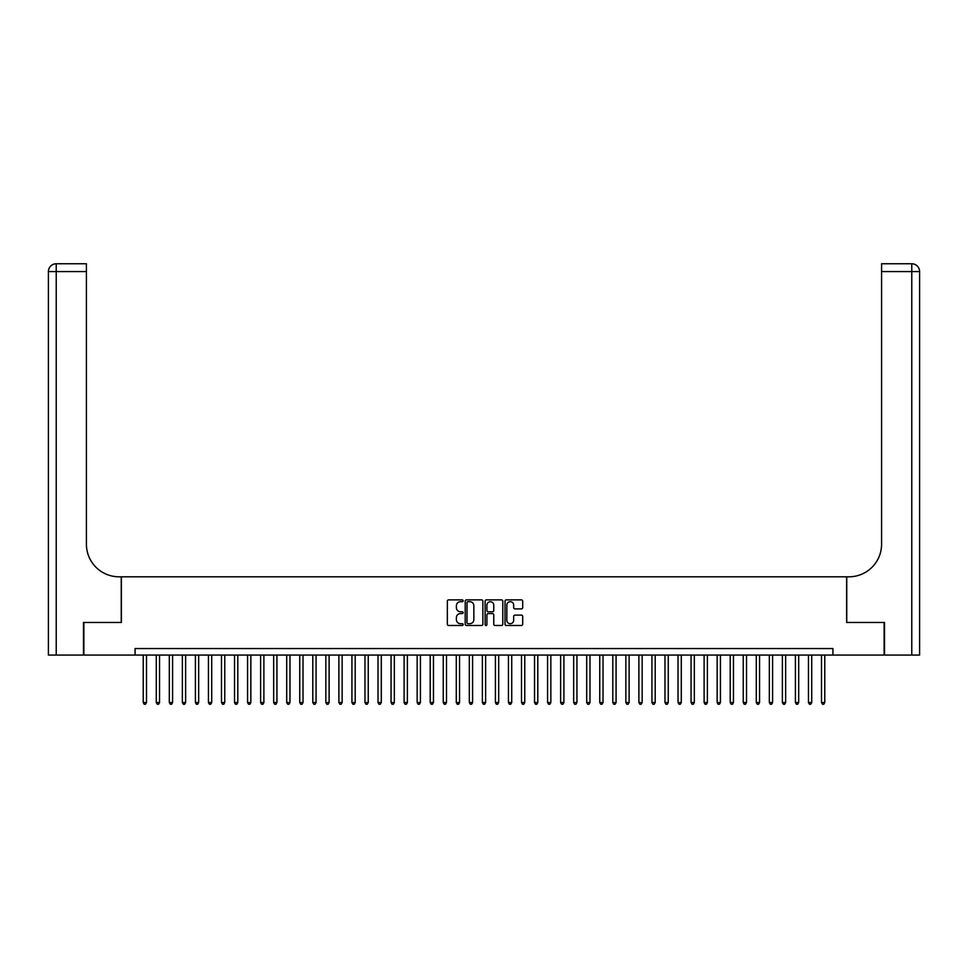 <?xml version="1.0" encoding="UTF-8"?>
<svg xmlns="http://www.w3.org/2000/svg" width="968" height="968" viewBox="0 0 968 968"><rect width="100%" height="100%" fill="white"/><g stroke="black" fill="none" stroke-linecap="round" stroke-linejoin="round"><path stroke-width="1.45" d="M463.127 600.765A0.895 0.895 0 0 0 462.232 599.87L448.632 599.87A1.283 1.283 0 0 0 447.349 601.152L447.349 624.203A1.283 1.283 0 0 0 448.632 625.485L462.232 625.485A0.895 0.895 0 0 0 463.127 624.59A0.895 0.895 0 0 0 462.232 623.695L460.478 623.695A4.102 4.102 0 0 1 456.376 619.593L456.376 617.669A4.102 4.102 0 0 1 460.478 613.579L462.232 613.579A0.895 0.895 0 0 0 463.127 612.683A0.895 0.895 0 0 0 462.232 611.776L460.478 611.776A4.102 4.102 0 0 1 456.376 607.686L456.376 605.762A4.102 4.102 0 0 1 460.478 601.673L462.232 601.673A0.895 0.895 0 0 0 463.127 600.765M521.413 608.896A1.283 1.283 0 0 0 522.696 607.626L522.696 601.152A1.283 1.283 0 0 0 521.413 599.87L506.312 599.87A1.283 1.283 0 0 0 505.03 601.152L505.03 624.203A1.283 1.283 0 0 0 506.312 625.485L521.413 625.485A1.283 1.283 0 0 0 522.696 624.203L522.696 616.386A1.283 1.283 0 0 0 521.413 615.116L514.952 615.116A1.283 1.283 0 0 0 513.669 616.386L513.669 620.258A3.424 3.424 0 0 1 510.245 623.695A3.424 3.424 0 0 1 506.821 620.258L506.821 605.097A3.424 3.424 0 0 1 510.245 601.673A3.424 3.424 0 0 1 513.669 605.097L513.669 607.626A1.283 1.283 0 0 0 514.952 608.896L521.413 608.896M135.072 655.07L83.877 655.07L83.877 622.46L121.375 622.46L121.375 576.807L846.625 576.807L846.625 622.46L884.123 622.46L884.123 655.07L832.928 655.07L832.928 648.548L135.072 648.548L135.072 655.07L832.928 655.07M482.875 601.152A1.283 1.283 0 0 0 481.604 599.87L466.491 599.87A1.283 1.283 0 0 0 465.209 601.152L465.209 624.203A1.283 1.283 0 0 0 466.491 625.485L481.604 625.485A1.283 1.283 0 0 0 482.875 624.203L482.875 601.152M486.396 599.87L501.509 599.87A1.283 1.283 0 0 1 502.791 601.152L502.791 624.203A1.283 1.283 0 0 1 501.509 625.485L495.047 625.485A1.283 1.283 0 0 1 493.765 624.203L493.765 614.849A1.283 1.283 0 0 0 492.482 613.579L488.199 613.579A1.283 1.283 0 0 0 486.916 614.849L486.916 624.59A0.895 0.895 0 0 1 486.021 625.485A0.895 0.895 0 0 1 485.125 624.59L485.125 601.152A1.283 1.283 0 0 1 486.396 599.87M467.895 601.673A0.895 0.895 0 0 0 466.999 602.568L466.999 622.787A0.895 0.895 0 0 0 467.895 623.695L469.758 623.695A4.102 4.102 0 0 0 473.848 619.593L473.848 605.762A4.102 4.102 0 0 0 469.758 601.673L467.895 601.673M493.765 605.157A3.424 3.424 0 0 0 490.34 601.733A3.424 3.424 0 0 0 486.916 605.157L486.916 610.505A1.283 1.283 0 0 0 488.199 611.776L492.482 611.776A1.283 1.283 0 0 0 493.765 610.505L493.765 605.157M143.228 655.07L143.228 702.55L146.495 702.55L146.495 655.07M146.495 702.55L145.515 704.244L144.208 704.244L143.228 702.55M83.49 622.46L121.254 622.46L121.254 576.807L119.028 576.807A32.609 32.609 0 0 1 86.418 544.197L86.418 271.584L56.229 271.584L56.229 655.07L83.49 655.07L83.49 622.46M56.229 655.07L48.4 655.07L48.4 271.584A7.829 7.829 0 0 1 56.229 263.756L86.418 263.756L86.418 271.584M86.418 263.756L56.229 263.756A7.829 7.829 0 0 0 48.4 271.584L56.229 271.584L56.229 263.756M119.028 576.807A32.609 32.609 0 0 1 86.418 544.197M911.771 655.07L911.771 263.756A7.829 7.829 0 0 1 919.6 271.584L919.6 655.07L884.51 655.07L884.51 622.46L846.746 622.46L846.746 576.807L848.972 576.807A32.609 32.609 0 0 0 881.582 544.197L881.582 263.756L911.771 263.756L881.582 263.756M848.972 576.807A32.609 32.609 0 0 0 881.582 544.197M156.272 655.07L156.272 702.55L159.538 702.55L159.538 655.07M159.538 702.55L158.558 704.244L157.252 704.244L156.272 702.55M169.315 655.07L169.315 702.55L172.582 702.55L172.582 655.07M172.582 702.55L171.602 704.244L170.295 704.244L169.315 702.55M182.359 655.07L182.359 702.55L185.626 702.55L185.626 655.07M185.626 702.55L184.646 704.244L183.339 704.244L182.359 702.55M195.403 655.07L195.403 702.55L198.67 702.55L198.67 655.07M198.67 702.55L197.69 704.244L196.383 704.244L195.403 702.55M208.447 655.07L208.447 702.55L211.714 702.55L211.714 655.07M211.714 702.55L210.734 704.244L209.427 704.244L208.447 702.55M221.49 655.07L221.49 702.55L224.757 702.55L224.757 655.07M224.757 702.55L223.777 704.244L222.471 704.244L221.49 702.55M234.534 655.07L234.534 702.55L237.801 702.55L237.801 655.07M237.801 702.55L236.821 704.244L235.514 704.244L234.534 702.55M247.578 655.07L247.578 702.55L250.845 702.55L250.845 655.07M250.845 702.55L249.865 704.244L248.558 704.244L247.578 702.55M260.622 655.07L260.622 702.55L263.889 702.55L263.889 655.07M263.889 702.55L262.909 704.244L261.602 704.244L260.622 702.55M273.666 655.07L273.666 702.55L276.933 702.55L276.933 655.07M276.933 702.55L275.953 704.244L274.646 704.244L273.666 702.55M286.709 655.07L286.709 702.55L289.976 702.55L289.976 655.07M289.976 702.55L288.996 704.244L287.69 704.244L286.709 702.55M299.753 655.07L299.753 702.55L303.02 702.55L303.02 655.07M303.02 702.55L302.04 704.244L300.733 704.244L299.753 702.55M312.797 655.07L312.797 702.55L316.064 702.55L316.064 655.07M316.064 702.55L315.084 704.244L313.777 704.244L312.797 702.55M325.841 655.07L325.841 702.55L329.108 702.55L329.108 655.07M329.108 702.55L328.128 704.244L326.821 704.244L325.841 702.55M338.885 655.07L338.885 702.55L342.152 702.55L342.152 655.07M342.152 702.55L341.172 704.244L339.865 704.244L338.885 702.55M351.929 655.07L351.929 702.55L355.195 702.55L355.195 655.07M355.195 702.55L354.215 704.244L352.909 704.244L351.929 702.55M364.972 655.07L364.972 702.55L368.239 702.55L368.239 655.07M368.239 702.55L367.259 704.244L365.952 704.244L364.972 702.55M378.016 655.07L378.016 702.55L381.283 702.55L381.283 655.07M381.283 702.55L380.303 704.244L378.996 704.244L378.016 702.55M391.06 655.07L391.06 702.55L394.327 702.55L394.327 655.07M394.327 702.55L393.347 704.244L392.04 704.244L391.06 702.55M404.104 655.07L404.104 702.55L407.371 702.55L407.371 655.07M407.371 702.55L406.391 704.244L405.084 704.244L404.104 702.55M417.147 655.07L417.147 702.55L420.414 702.55L420.414 655.07M420.414 702.55L419.434 704.244L418.128 704.244L417.147 702.55M430.191 655.07L430.191 702.55L433.458 702.55L433.458 655.07M433.458 702.55L432.478 704.244L431.171 704.244L430.191 702.55M443.235 655.07L443.235 702.55L446.502 702.55L446.502 655.07M446.502 702.55L445.522 704.244L444.215 704.244L443.235 702.55M456.279 655.07L456.279 702.55L459.546 702.55L459.546 655.07M459.546 702.55L458.566 704.244L457.259 704.244L456.279 702.55M469.323 655.07L469.323 702.55L472.59 702.55L472.59 655.07M472.59 702.55L471.61 704.244L470.303 704.244L469.323 702.55M482.366 655.07L482.366 702.55L485.634 702.55L485.634 655.07M485.634 702.55L484.653 704.244L483.347 704.244L482.366 702.55M495.41 655.07L495.41 702.55L498.677 702.55L498.677 655.07M498.677 702.55L497.697 704.244L496.39 704.244L495.41 702.55M508.454 655.07L508.454 702.55L511.721 702.55L511.721 655.07M511.721 702.55L510.741 704.244L509.434 704.244L508.454 702.55M521.498 655.07L521.498 702.55L524.765 702.55L524.765 655.07M524.765 702.55L523.785 704.244L522.478 704.244L521.498 702.55M534.542 655.07L534.542 702.55L537.809 702.55L537.809 655.07M537.809 702.55L536.829 704.244L535.522 704.244L534.542 702.55M547.586 655.07L547.586 702.55L550.852 702.55L550.852 655.07M550.852 702.55L549.872 704.244L548.566 704.244L547.586 702.55M560.629 655.07L560.629 702.55L563.896 702.55L563.896 655.07M563.896 702.55L562.916 704.244L561.609 704.244L560.629 702.55M573.673 655.07L573.673 702.55L576.94 702.55L576.94 655.07M576.94 702.55L575.96 704.244L574.653 704.244L573.673 702.55M586.717 655.07L586.717 702.55L589.984 702.55L589.984 655.07M589.984 702.55L589.004 704.244L587.697 704.244L586.717 702.55M599.761 655.07L599.761 702.55L603.028 702.55L603.028 655.07M603.028 702.55L602.048 704.244L600.741 704.244L599.761 702.55M612.804 655.07L612.804 702.55L616.071 702.55L616.071 655.07M616.071 702.55L615.091 704.244L613.785 704.244L612.804 702.55M625.848 655.07L625.848 702.55L629.115 702.55L629.115 655.07M629.115 702.55L628.135 704.244L626.828 704.244L625.848 702.55M638.892 655.07L638.892 702.55L642.159 702.55L642.159 655.07M642.159 702.55L641.179 704.244L639.872 704.244L638.892 702.55M651.936 655.07L651.936 702.55L655.203 702.55L655.203 655.07M655.203 702.55L654.223 704.244L652.916 704.244L651.936 702.55M664.98 655.07L664.98 702.55L668.247 702.55L668.247 655.07M668.247 702.55L667.267 704.244L665.96 704.244L664.98 702.55M678.024 655.07L678.024 702.55L681.29 702.55L681.29 655.07M681.29 702.55L680.31 704.244L679.004 704.244L678.024 702.55M691.067 655.07L691.067 702.55L694.334 702.55L694.334 655.07M694.334 702.55L693.354 704.244L692.047 704.244L691.067 702.55M704.111 655.07L704.111 702.55L707.378 702.55L707.378 655.07M707.378 702.55L706.398 704.244L705.091 704.244L704.111 702.55M717.155 655.07L717.155 702.55L720.422 702.55L720.422 655.07M720.422 702.55L719.442 704.244L718.135 704.244L717.155 702.55M730.199 655.07L730.199 702.55L733.466 702.55L733.466 655.07M733.466 702.55L732.486 704.244L731.179 704.244L730.199 702.55M743.242 655.07L743.242 702.55L746.51 702.55L746.51 655.07M746.51 702.55L745.529 704.244L744.223 704.244L743.242 702.55M756.286 655.07L756.286 702.55L759.553 702.55L759.553 655.07M759.553 702.55L758.573 704.244L757.266 704.244L756.286 702.55M769.33 655.07L769.33 702.55L772.597 702.55L772.597 655.07M772.597 702.55L771.617 704.244L770.31 704.244L769.33 702.55M782.374 655.07L782.374 702.55L785.641 702.55L785.641 655.07M785.641 702.55L784.661 704.244L783.354 704.244L782.374 702.55M795.418 655.07L795.418 702.55L798.685 702.55L798.685 655.07M798.685 702.55L797.705 704.244L796.398 704.244L795.418 702.55M808.462 655.07L808.462 702.55L811.729 702.55L811.729 655.07M811.729 702.55L810.748 704.244L809.442 704.244L808.462 702.55M821.505 655.07L821.505 702.55L824.772 702.55L824.772 655.07M824.772 702.55L823.792 704.244L822.485 704.244L821.505 702.55M919.6 271.584L881.582 271.584"/></g></svg>
